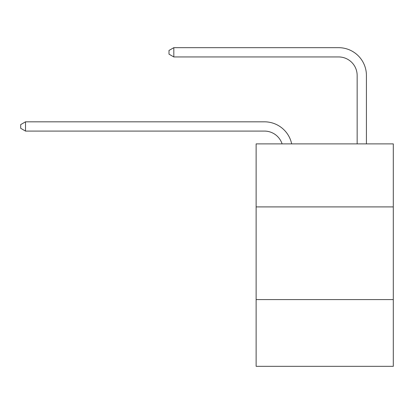 <?xml version="1.0" encoding="UTF-8"?>
<svg xmlns="http://www.w3.org/2000/svg" width="414" height="414" viewBox="0 0 414 414"><rect width="100%" height="100%" fill="white"/><g stroke="black" fill="none" stroke-linecap="round" stroke-linejoin="round"><path stroke-width="0.62" d="M393.3 206.907L393.3 143.881L256.126 143.881L256.126 206.907L393.3 206.907L393.3 366.328L256.126 366.328L256.126 206.907M393.3 299.596L256.126 299.596M264.463 131.088A18.537 18.537 -33.6 0 1 282.089 143.881A18.537 18.537 -37.4 0 0 264.463 131.088L25.518 131.088L20.7 128.309L20.7 124.604L25.518 121.819L264.463 121.819A27.805 27.805 146.4 0 1 291.673 143.881M357.153 143.881L357.153 75.477A18.537 18.537 143.7 0 0 338.616 56.941L173.818 56.941L169 54.162L169 50.451L173.818 47.672L338.616 47.672A27.805 27.805 44 0 1 366.421 75.477L366.421 143.881M25.518 121.819L264.463 121.819L25.518 121.819L264.463 121.819L25.518 121.819L264.463 121.819L25.518 121.819L264.463 121.819L25.518 121.819L264.463 121.819L25.518 121.819L264.463 121.819L25.518 121.819L264.463 121.819L25.518 121.819L264.463 121.819L25.518 121.819L264.463 121.819L25.518 121.819L264.463 121.819L25.518 121.819L264.463 121.819L25.518 121.819L264.463 121.819L25.518 121.819L264.463 121.819L25.518 121.819L264.463 121.819L25.518 121.819L264.463 121.819L25.518 121.819L264.463 121.819L25.518 121.819L264.463 121.819L25.518 121.819L264.463 121.819L25.518 121.819L264.463 121.819L25.518 121.819L264.463 121.819L25.518 121.819L264.463 121.819L25.518 121.819L264.463 121.819L25.518 121.819L264.463 121.819L25.518 121.819L264.463 121.819L25.518 121.819L264.463 121.819L25.518 121.819L264.463 121.819L25.518 121.819L264.463 121.819L25.518 121.819L264.463 121.819L25.518 121.819L264.463 121.819L25.518 121.819L264.463 121.819L25.518 121.819L25.518 131.088M357.153 75.477A18.537 18.537 -136 0 0 338.616 56.941A18.537 18.537 -136 0 1 357.153 75.477A18.537 18.537 -136 0 0 338.616 56.941A18.537 18.537 -136 0 1 357.153 75.477A18.537 18.537 -136 0 0 338.616 56.941A18.537 18.537 -136 0 1 357.153 75.477A18.537 18.537 -136 0 0 338.616 56.941A18.537 18.537 -136 0 1 357.153 75.477A18.537 18.537 -136 0 0 338.616 56.941A18.537 18.537 -136 0 1 357.153 75.477A18.537 18.537 -136 0 0 338.616 56.941A18.537 18.537 -136 0 1 357.153 75.477A18.537 18.537 -136 0 0 338.616 56.941A18.537 18.537 -136 0 1 357.153 75.477A18.537 18.537 -136 0 0 338.616 56.941A18.537 18.537 -136 0 1 357.153 75.477A18.537 18.537 -136 0 0 338.616 56.941A18.537 18.537 -136 0 1 357.153 75.477A18.537 18.537 -136 0 0 338.616 56.941A18.537 18.537 -136 0 1 357.153 75.477A18.537 18.537 -136 0 0 338.616 56.941A18.537 18.537 -136 0 1 357.153 75.477A18.537 18.537 -136 0 0 338.616 56.941A18.537 18.537 -136 0 1 357.153 75.477A18.537 18.537 -136 0 0 338.616 56.941A18.537 18.537 -136 0 1 357.153 75.477A18.537 18.537 -136 0 0 338.616 56.941A18.537 18.537 -136 0 1 357.153 75.477A18.537 18.537 -136 0 0 338.616 56.941A18.537 18.537 -136 0 1 357.153 75.477A18.537 18.537 -136 0 0 338.616 56.941A18.537 18.537 -136 0 1 357.153 75.477A18.537 18.537 -136 0 0 338.616 56.941A18.537 18.537 -136 0 1 357.153 75.477A18.537 18.537 -136 0 0 338.616 56.941A18.537 18.537 -136 0 1 357.153 75.477A18.537 18.537 -136 0 0 338.616 56.941A18.537 18.537 -136 0 1 357.153 75.477A18.537 18.537 -136 0 0 338.616 56.941A18.537 18.537 -136 0 1 357.153 75.477A18.537 18.537 -136 0 0 338.616 56.941A18.537 18.537 -136 0 1 357.153 75.477A18.537 18.537 -136 0 0 338.616 56.941A18.537 18.537 -136 0 1 357.153 75.477A18.537 18.537 -136 0 0 338.616 56.941A18.537 18.537 -136 0 1 357.153 75.477A18.537 18.537 -136 0 0 338.616 56.941A18.537 18.537 -136 0 1 357.153 75.477A18.537 18.537 -136 0 0 338.616 56.941A18.537 18.537 -136 0 1 357.153 75.477A18.537 18.537 -136 0 0 338.616 56.941A18.537 18.537 -136 0 1 357.153 75.477A18.537 18.537 -136 0 0 338.616 56.941A18.537 18.537 -136 0 1 357.153 75.477A18.537 18.537 -136 0 0 338.616 56.941A18.537 18.537 -136 0 1 357.153 75.477A18.537 18.537 -136 0 0 338.616 56.941A18.537 18.537 -136 0 1 357.153 75.477A18.537 18.537 -136 0 0 338.616 56.941A18.537 18.537 -136 0 1 357.153 75.477A18.537 18.537 -136 0 0 338.616 56.941M173.818 47.672L173.818 56.941"/></g></svg>
